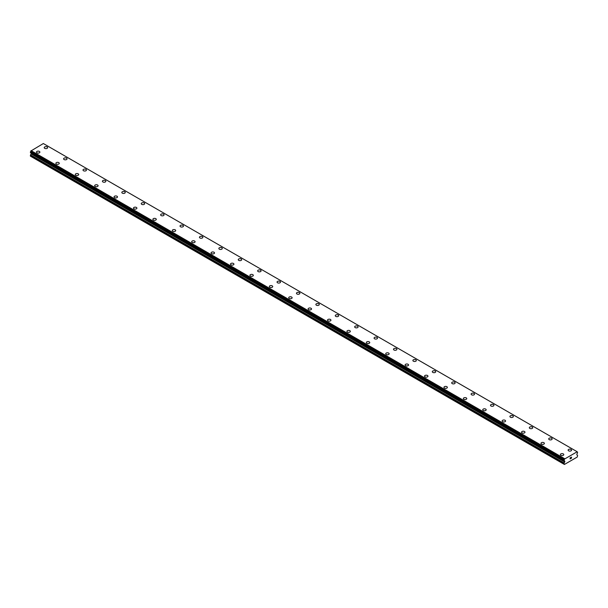 <?xml version="1.0" encoding="UTF-8"?>
<svg xmlns="http://www.w3.org/2000/svg" width="608" height="608" viewBox="0 0 608 608"><rect width="100%" height="100%" fill="white"/><g stroke="black" fill="none" stroke-linecap="round" stroke-linejoin="round"><path stroke-width="0.91" d="M44.209 147.645A1.718 0.988 180 0 1 45.266 146.726A1.718 0.988 180 0 1 47.135 146.946A1.718 0.988 180 0 1 47.637 147.645A1.718 0.988 180 0 1 46.58 148.557A1.718 0.988 180 0 1 44.711 148.344A1.718 0.988 180 0 1 44.209 147.645A1.718 0.988 180 0 1 45.266 146.733A1.718 0.988 180 0 1 47.135 146.946A1.718 0.988 180 0 1 47.637 147.645M63.612 158.848A1.718 0.988 180 0 1 64.668 157.928A1.718 0.988 180 0 1 66.538 158.148A1.718 0.988 180 0 1 67.04 158.848A1.718 0.988 180 0 1 65.983 159.76A1.718 0.988 180 0 1 64.114 159.547A1.718 0.988 180 0 1 63.612 158.848A1.718 0.988 180 0 1 64.676 157.936A1.718 0.988 180 0 1 66.538 158.148A1.718 0.988 180 0 1 67.04 158.848M83.015 170.05A1.718 0.988 180 0 1 84.079 169.138A1.718 0.988 180 0 1 85.948 169.351A1.718 0.988 180 0 1 86.45 170.05A1.718 0.988 180 0 1 85.386 170.962A1.718 0.988 180 0 1 83.516 170.749A1.718 0.988 180 0 1 83.015 170.05A1.718 0.988 180 0 1 84.079 169.138A1.718 0.988 180 0 1 85.948 169.351A1.718 0.988 180 0 1 86.45 170.05M102.418 181.252A1.718 0.988 180 0 1 103.482 180.34A1.718 0.988 180 0 1 105.351 180.553A1.718 0.988 180 0 1 105.853 181.252A1.718 0.988 180 0 1 104.789 182.164A1.718 0.988 180 0 1 102.927 181.952A1.718 0.988 180 0 1 102.418 181.252A1.718 0.988 180 0 1 103.482 180.34A1.718 0.988 180 0 1 105.351 180.553A1.718 0.988 180 0 1 105.853 181.252M121.828 192.455A1.718 0.988 180 0 1 122.884 191.543A1.718 0.988 180 0 1 124.754 191.756A1.718 0.988 180 0 1 125.256 192.455A1.718 0.988 180 0 1 124.199 193.367A1.718 0.988 180 0 1 122.33 193.154A1.718 0.988 180 0 1 121.828 192.455A1.718 0.988 180 0 1 122.884 191.543A1.718 0.988 180 0 1 124.754 191.756A1.718 0.988 180 0 1 125.256 192.455M141.231 203.657A1.718 0.988 180 0 1 142.287 202.745A1.718 0.988 180 0 1 144.157 202.958A1.718 0.988 180 0 1 144.658 203.657A1.718 0.988 180 0 1 143.602 204.569A1.718 0.988 180 0 1 141.732 204.356A1.718 0.988 180 0 1 141.231 203.657A1.718 0.988 180 0 1 142.287 202.745A1.718 0.988 180 0 1 144.157 202.958A1.718 0.988 180 0 1 144.658 203.657M160.634 214.86A1.718 0.988 180 0 1 161.69 213.948A1.718 0.988 180 0 1 163.56 214.16A1.718 0.988 180 0 1 164.061 214.86A1.718 0.988 180 0 1 163.005 215.779A1.718 0.988 180 0 1 161.135 215.559A1.718 0.988 180 0 1 160.634 214.86A1.718 0.988 180 0 1 161.698 213.948A1.718 0.988 180 0 1 163.56 214.168A1.718 0.988 180 0 1 164.061 214.86M180.036 226.062A1.718 0.988 180 0 1 181.1 225.15A1.718 0.988 180 0 1 182.962 225.363A1.718 0.988 180 0 1 183.472 226.07A1.718 0.988 180 0 1 182.408 226.982A1.718 0.988 180 0 1 180.538 226.761A1.718 0.988 180 0 1 180.036 226.062A1.718 0.988 180 0 1 181.1 225.15A1.718 0.988 180 0 1 182.962 225.37A1.718 0.988 180 0 1 183.472 226.062M202.373 236.573A1.718 0.988 180 0 1 202.874 237.272A1.718 0.988 180 0 1 201.81 238.184A1.718 0.988 180 0 1 199.948 237.964A1.718 0.988 180 0 1 199.439 237.264A1.718 0.988 180 0 1 200.503 236.352A1.718 0.988 180 0 1 202.373 236.573M199.439 237.264A1.718 0.988 180 0 1 200.503 236.352A1.718 0.988 180 0 1 202.373 236.565A1.718 0.988 180 0 1 202.874 237.264M218.85 248.467A1.718 0.988 180 0 1 219.906 247.555A1.718 0.988 180 0 1 221.776 247.768A1.718 0.988 180 0 1 222.277 248.474A1.718 0.988 180 0 1 221.221 249.386A1.718 0.988 180 0 1 219.351 249.174A1.718 0.988 180 0 1 218.85 248.467A1.718 0.988 180 0 1 219.906 247.555A1.718 0.988 180 0 1 221.776 247.775A1.718 0.988 180 0 1 222.277 248.467M238.252 259.677A1.718 0.988 180 0 1 239.309 258.765A1.718 0.988 180 0 1 241.178 258.978A1.718 0.988 180 0 1 241.68 259.677M241.178 258.97A1.718 0.988 180 0 1 241.68 259.669A1.718 0.988 180 0 1 240.624 260.589A1.718 0.988 180 0 1 238.754 260.376A1.718 0.988 180 0 1 238.252 259.669A1.718 0.988 180 0 1 239.309 258.757A1.718 0.988 180 0 1 241.178 258.97M257.655 270.879A1.718 0.988 180 0 1 258.712 269.96A1.718 0.988 180 0 1 260.581 270.172A1.718 0.988 180 0 1 261.083 270.879A1.718 0.988 180 0 1 260.026 271.791A1.718 0.988 180 0 1 258.157 271.578A1.718 0.988 180 0 1 257.655 270.879A1.718 0.988 180 0 1 258.712 269.967A1.718 0.988 180 0 1 260.581 270.18A1.718 0.988 180 0 1 261.083 270.879M277.058 282.082A1.718 0.988 180 0 1 278.114 281.162A1.718 0.988 180 0 1 279.984 281.375A1.718 0.988 180 0 1 280.493 282.082A1.718 0.988 180 0 1 279.429 282.994A1.718 0.988 180 0 1 277.56 282.781A1.718 0.988 180 0 1 277.058 282.082A1.718 0.988 180 0 1 278.122 281.17A1.718 0.988 180 0 1 279.984 281.382A1.718 0.988 180 0 1 280.493 282.082M296.461 293.284A1.718 0.988 180 0 1 297.525 292.364A1.718 0.988 180 0 1 299.394 292.585A1.718 0.988 180 0 1 299.896 293.284A1.718 0.988 180 0 1 298.832 294.196A1.718 0.988 180 0 1 296.962 293.983A1.718 0.988 180 0 1 296.461 293.284A1.718 0.988 180 0 1 297.525 292.372A1.718 0.988 180 0 1 299.394 292.585A1.718 0.988 180 0 1 299.896 293.284M315.871 304.486A1.718 0.988 180 0 1 316.928 303.567A1.718 0.988 180 0 1 318.797 303.787A1.718 0.988 180 0 1 319.299 304.486A1.718 0.988 180 0 1 318.242 305.398A1.718 0.988 180 0 1 316.373 305.186A1.718 0.988 180 0 1 315.871 304.486A1.718 0.988 180 0 1 316.928 303.574A1.718 0.988 180 0 1 318.797 303.787A1.718 0.988 180 0 1 319.299 304.486M335.274 315.689A1.718 0.988 180 0 1 336.33 314.769A1.718 0.988 180 0 1 338.2 314.99A1.718 0.988 180 0 1 338.702 315.689A1.718 0.988 180 0 1 337.645 316.601A1.718 0.988 180 0 1 335.776 316.388A1.718 0.988 180 0 1 335.274 315.689A1.718 0.988 180 0 1 336.33 314.777A1.718 0.988 180 0 1 338.2 314.99A1.718 0.988 180 0 1 338.702 315.689M354.677 326.891A1.718 0.988 180 0 1 355.733 325.979A1.718 0.988 180 0 1 357.603 326.192A1.718 0.988 180 0 1 358.104 326.891A1.718 0.988 180 0 1 357.048 327.803A1.718 0.988 180 0 1 355.178 327.59A1.718 0.988 180 0 1 354.677 326.891A1.718 0.988 180 0 1 355.733 325.979A1.718 0.988 180 0 1 357.603 326.192A1.718 0.988 180 0 1 358.104 326.891M374.08 338.094A1.718 0.988 180 0 1 375.136 337.182A1.718 0.988 180 0 1 377.006 337.394A1.718 0.988 180 0 1 377.507 338.094A1.718 0.988 180 0 1 376.451 339.006A1.718 0.988 180 0 1 374.581 338.793A1.718 0.988 180 0 1 374.08 338.094A1.718 0.988 180 0 1 375.144 337.182A1.718 0.988 180 0 1 377.006 337.394A1.718 0.988 180 0 1 377.507 338.094M393.482 349.296A1.718 0.988 180 0 1 394.546 348.384A1.718 0.988 180 0 1 396.416 348.597A1.718 0.988 180 0 1 396.918 349.296A1.718 0.988 180 0 1 395.854 350.208A1.718 0.988 180 0 1 393.984 349.995A1.718 0.988 180 0 1 393.482 349.296A1.718 0.988 180 0 1 394.546 348.384A1.718 0.988 180 0 1 396.416 348.597A1.718 0.988 180 0 1 396.918 349.296M412.893 360.498A1.718 0.988 180 0 1 413.949 359.586A1.718 0.988 180 0 1 415.819 359.799A1.718 0.988 180 0 1 416.32 360.498A1.718 0.988 180 0 1 415.264 361.41A1.718 0.988 180 0 1 413.394 361.198A1.718 0.988 180 0 1 412.893 360.498A1.718 0.988 180 0 1 413.949 359.586A1.718 0.988 180 0 1 415.819 359.799A1.718 0.988 180 0 1 416.32 360.498M432.296 371.701A1.718 0.988 180 0 1 433.352 370.789A1.718 0.988 180 0 1 435.222 371.002A1.718 0.988 180 0 1 435.723 371.701A1.718 0.988 180 0 1 434.667 372.62A1.718 0.988 180 0 1 432.797 372.4A1.718 0.988 180 0 1 432.296 371.701A1.718 0.988 180 0 1 433.352 370.789A1.718 0.988 180 0 1 435.222 371.009A1.718 0.988 180 0 1 435.723 371.701M451.698 382.911A1.718 0.988 180 0 1 452.755 381.991A1.718 0.988 180 0 1 454.624 382.212A1.718 0.988 180 0 1 455.126 382.911M454.624 382.204A1.718 0.988 180 0 1 455.126 382.903A1.718 0.988 180 0 1 454.07 383.823A1.718 0.988 180 0 1 452.2 383.602A1.718 0.988 180 0 1 451.698 382.903A1.718 0.988 180 0 1 452.755 381.991A1.718 0.988 180 0 1 454.624 382.204M471.101 394.106A1.718 0.988 180 0 1 472.158 393.194A1.718 0.988 180 0 1 474.027 393.406A1.718 0.988 180 0 1 474.529 394.113A1.718 0.988 180 0 1 473.472 395.025A1.718 0.988 180 0 1 471.603 394.805A1.718 0.988 180 0 1 471.101 394.106A1.718 0.988 180 0 1 472.165 393.194A1.718 0.988 180 0 1 474.027 393.414A1.718 0.988 180 0 1 474.529 394.106M490.504 405.308A1.718 0.988 180 0 1 491.568 404.396A1.718 0.988 180 0 1 493.438 404.609A1.718 0.988 180 0 1 493.939 405.316A1.718 0.988 180 0 1 492.875 406.228A1.718 0.988 180 0 1 491.006 406.015A1.718 0.988 180 0 1 490.504 405.308A1.718 0.988 180 0 1 491.568 404.396A1.718 0.988 180 0 1 493.438 404.616A1.718 0.988 180 0 1 493.939 405.308M512.84 415.819A1.718 0.988 180 0 1 513.342 416.518A1.718 0.988 180 0 1 512.286 417.43A1.718 0.988 180 0 1 510.416 417.217A1.718 0.988 180 0 1 509.907 416.51A1.718 0.988 180 0 1 510.971 415.606A1.718 0.988 180 0 1 512.84 415.819M509.907 416.51A1.718 0.988 180 0 1 510.971 415.598A1.718 0.988 180 0 1 512.84 415.811A1.718 0.988 180 0 1 513.342 416.51M529.317 427.72A1.718 0.988 180 0 1 530.374 426.801A1.718 0.988 180 0 1 532.243 427.014A1.718 0.988 180 0 1 532.745 427.72A1.718 0.988 180 0 1 531.688 428.632A1.718 0.988 180 0 1 529.819 428.42A1.718 0.988 180 0 1 529.317 427.72A1.718 0.988 180 0 1 530.374 426.808A1.718 0.988 180 0 1 532.243 427.021A1.718 0.988 180 0 1 532.745 427.72M548.72 438.923A1.718 0.988 180 0 1 549.776 438.003A1.718 0.988 180 0 1 551.646 438.216A1.718 0.988 180 0 1 552.148 438.923A1.718 0.988 180 0 1 551.091 439.835A1.718 0.988 180 0 1 549.222 439.622A1.718 0.988 180 0 1 548.72 438.923A1.718 0.988 180 0 1 549.776 438.011A1.718 0.988 180 0 1 551.646 438.224A1.718 0.988 180 0 1 552.148 438.923M568.123 450.125A1.718 0.988 180 0 1 569.179 449.206A1.718 0.988 180 0 1 571.049 449.426A1.718 0.988 180 0 1 571.55 450.125A1.718 0.988 180 0 1 570.494 451.037A1.718 0.988 180 0 1 568.624 450.824A1.718 0.988 180 0 1 568.123 450.125A1.718 0.988 180 0 1 569.187 449.213A1.718 0.988 180 0 1 571.049 449.426A1.718 0.988 180 0 1 571.55 450.125M36.45 152.122A1.718 0.988 180 0 1 37.506 151.21A1.718 0.988 180 0 1 39.376 151.422A1.718 0.988 180 0 1 39.877 152.129A1.718 0.988 180 0 1 38.821 153.041A1.718 0.988 180 0 1 36.951 152.828A1.718 0.988 180 0 1 36.45 152.122A1.718 0.988 180 0 1 37.506 151.21A1.718 0.988 180 0 1 39.376 151.43A1.718 0.988 180 0 1 39.877 152.122M55.852 163.324A1.718 0.988 180 0 1 56.909 162.412A1.718 0.988 180 0 1 58.778 162.625A1.718 0.988 180 0 1 59.28 163.332A1.718 0.988 180 0 1 58.224 164.244A1.718 0.988 180 0 1 56.354 164.031A1.718 0.988 180 0 1 55.852 163.324A1.718 0.988 180 0 1 56.909 162.42A1.718 0.988 180 0 1 58.778 162.632A1.718 0.988 180 0 1 59.28 163.324M78.181 173.835A1.718 0.988 180 0 1 78.683 174.534A1.718 0.988 180 0 1 77.626 175.446A1.718 0.988 180 0 1 75.757 175.233A1.718 0.988 180 0 1 75.255 174.534A1.718 0.988 180 0 1 76.312 173.622A1.718 0.988 180 0 1 78.181 173.835M75.255 174.534A1.718 0.988 180 0 1 76.312 173.614A1.718 0.988 180 0 1 78.181 173.827A1.718 0.988 180 0 1 78.683 174.534M94.658 185.736A1.718 0.988 180 0 1 95.714 184.817A1.718 0.988 180 0 1 97.584 185.03A1.718 0.988 180 0 1 98.093 185.736A1.718 0.988 180 0 1 97.029 186.648A1.718 0.988 180 0 1 95.16 186.436A1.718 0.988 180 0 1 94.658 185.736A1.718 0.988 180 0 1 95.722 184.824A1.718 0.988 180 0 1 97.584 185.037A1.718 0.988 180 0 1 98.093 185.736M114.061 196.939A1.718 0.988 180 0 1 115.125 196.019A1.718 0.988 180 0 1 116.994 196.24A1.718 0.988 180 0 1 117.496 196.939A1.718 0.988 180 0 1 116.432 197.851A1.718 0.988 180 0 1 114.562 197.638A1.718 0.988 180 0 1 114.061 196.939A1.718 0.988 180 0 1 115.125 196.027A1.718 0.988 180 0 1 116.994 196.24A1.718 0.988 180 0 1 117.496 196.939M133.471 208.141A1.718 0.988 180 0 1 134.528 207.222A1.718 0.988 180 0 1 136.397 207.442A1.718 0.988 180 0 1 136.899 208.141A1.718 0.988 180 0 1 135.842 209.053A1.718 0.988 180 0 1 133.973 208.84A1.718 0.988 180 0 1 133.471 208.141A1.718 0.988 180 0 1 134.528 207.229A1.718 0.988 180 0 1 136.397 207.442A1.718 0.988 180 0 1 136.899 208.141M152.874 219.344A1.718 0.988 180 0 1 153.93 218.424A1.718 0.988 180 0 1 155.8 218.644A1.718 0.988 180 0 1 156.302 219.344A1.718 0.988 180 0 1 155.245 220.256A1.718 0.988 180 0 1 153.376 220.043A1.718 0.988 180 0 1 152.874 219.344A1.718 0.988 180 0 1 153.93 218.432A1.718 0.988 180 0 1 155.8 218.644A1.718 0.988 180 0 1 156.302 219.344M172.277 230.546A1.718 0.988 180 0 1 173.333 229.634A1.718 0.988 180 0 1 175.203 229.847A1.718 0.988 180 0 1 175.704 230.546A1.718 0.988 180 0 1 174.648 231.458A1.718 0.988 180 0 1 172.778 231.245A1.718 0.988 180 0 1 172.277 230.546A1.718 0.988 180 0 1 173.333 229.634A1.718 0.988 180 0 1 175.203 229.847A1.718 0.988 180 0 1 175.704 230.546M191.68 241.748A1.718 0.988 180 0 1 192.736 240.836A1.718 0.988 180 0 1 194.606 241.049A1.718 0.988 180 0 1 195.107 241.748A1.718 0.988 180 0 1 194.051 242.66A1.718 0.988 180 0 1 192.181 242.448A1.718 0.988 180 0 1 191.68 241.748A1.718 0.988 180 0 1 192.744 240.836A1.718 0.988 180 0 1 194.606 241.049A1.718 0.988 180 0 1 195.107 241.748M211.082 252.951A1.718 0.988 180 0 1 212.146 252.039A1.718 0.988 180 0 1 214.016 252.252A1.718 0.988 180 0 1 214.518 252.951A1.718 0.988 180 0 1 213.454 253.863A1.718 0.988 180 0 1 211.584 253.65A1.718 0.988 180 0 1 211.082 252.951A1.718 0.988 180 0 1 212.146 252.039A1.718 0.988 180 0 1 214.016 252.252A1.718 0.988 180 0 1 214.518 252.951M230.493 264.153A1.718 0.988 180 0 1 231.549 263.241A1.718 0.988 180 0 1 233.419 263.454A1.718 0.988 180 0 1 233.92 264.153A1.718 0.988 180 0 1 232.864 265.065A1.718 0.988 180 0 1 230.994 264.852A1.718 0.988 180 0 1 230.493 264.153A1.718 0.988 180 0 1 231.549 263.241A1.718 0.988 180 0 1 233.419 263.454A1.718 0.988 180 0 1 233.92 264.153M249.896 275.356A1.718 0.988 180 0 1 250.952 274.444A1.718 0.988 180 0 1 252.822 274.656A1.718 0.988 180 0 1 253.323 275.356A1.718 0.988 180 0 1 252.267 276.275A1.718 0.988 180 0 1 250.397 276.055A1.718 0.988 180 0 1 249.896 275.356A1.718 0.988 180 0 1 250.952 274.444A1.718 0.988 180 0 1 252.822 274.664A1.718 0.988 180 0 1 253.323 275.356M269.298 286.558A1.718 0.988 180 0 1 270.355 285.646A1.718 0.988 180 0 1 272.224 285.859A1.718 0.988 180 0 1 272.726 286.558A1.718 0.988 180 0 1 271.67 287.478A1.718 0.988 180 0 1 269.8 287.257A1.718 0.988 180 0 1 269.298 286.558A1.718 0.988 180 0 1 270.355 285.646A1.718 0.988 180 0 1 272.224 285.866A1.718 0.988 180 0 1 272.726 286.558M291.627 297.069A1.718 0.988 180 0 1 292.129 297.768A1.718 0.988 180 0 1 291.072 298.68A1.718 0.988 180 0 1 289.203 298.46A1.718 0.988 180 0 1 288.701 297.76A1.718 0.988 180 0 1 289.765 296.848A1.718 0.988 180 0 1 291.627 297.069M288.701 297.76A1.718 0.988 180 0 1 289.758 296.848A1.718 0.988 180 0 1 291.627 297.061A1.718 0.988 180 0 1 292.129 297.76M308.104 308.963A1.718 0.988 180 0 1 309.168 308.051A1.718 0.988 180 0 1 311.038 308.264A1.718 0.988 180 0 1 311.539 308.97A1.718 0.988 180 0 1 310.475 309.882A1.718 0.988 180 0 1 308.606 309.67A1.718 0.988 180 0 1 308.104 308.963A1.718 0.988 180 0 1 309.168 308.051A1.718 0.988 180 0 1 311.038 308.271A1.718 0.988 180 0 1 311.539 308.963M327.507 320.173A1.718 0.988 180 0 1 328.571 319.261A1.718 0.988 180 0 1 330.44 319.474A1.718 0.988 180 0 1 330.942 320.173M330.44 319.466A1.718 0.988 180 0 1 330.942 320.165A1.718 0.988 180 0 1 329.886 321.085A1.718 0.988 180 0 1 328.016 320.872A1.718 0.988 180 0 1 327.507 320.165A1.718 0.988 180 0 1 328.571 319.253A1.718 0.988 180 0 1 330.44 319.466M346.917 331.375A1.718 0.988 180 0 1 347.974 330.456A1.718 0.988 180 0 1 349.843 330.668A1.718 0.988 180 0 1 350.345 331.375A1.718 0.988 180 0 1 349.288 332.287A1.718 0.988 180 0 1 347.419 332.074A1.718 0.988 180 0 1 346.917 331.375A1.718 0.988 180 0 1 347.974 330.463A1.718 0.988 180 0 1 349.843 330.676A1.718 0.988 180 0 1 350.345 331.375M366.32 342.578A1.718 0.988 180 0 1 367.376 341.658A1.718 0.988 180 0 1 369.246 341.871A1.718 0.988 180 0 1 369.748 342.578A1.718 0.988 180 0 1 368.691 343.49A1.718 0.988 180 0 1 366.822 343.277A1.718 0.988 180 0 1 366.32 342.578A1.718 0.988 180 0 1 367.376 341.666A1.718 0.988 180 0 1 369.246 341.878A1.718 0.988 180 0 1 369.748 342.578M385.723 353.78A1.718 0.988 180 0 1 386.779 352.86A1.718 0.988 180 0 1 388.649 353.081A1.718 0.988 180 0 1 389.15 353.78A1.718 0.988 180 0 1 388.094 354.692A1.718 0.988 180 0 1 386.224 354.479A1.718 0.988 180 0 1 385.723 353.78A1.718 0.988 180 0 1 386.787 352.868A1.718 0.988 180 0 1 388.649 353.081A1.718 0.988 180 0 1 389.15 353.78M405.126 364.982A1.718 0.988 180 0 1 406.19 364.063A1.718 0.988 180 0 1 408.052 364.283A1.718 0.988 180 0 1 408.561 364.982A1.718 0.988 180 0 1 407.497 365.894A1.718 0.988 180 0 1 405.627 365.682A1.718 0.988 180 0 1 405.126 364.982A1.718 0.988 180 0 1 406.19 364.07A1.718 0.988 180 0 1 408.052 364.283A1.718 0.988 180 0 1 408.561 364.982M424.528 376.185A1.718 0.988 180 0 1 425.592 375.265A1.718 0.988 180 0 1 427.462 375.486A1.718 0.988 180 0 1 427.964 376.185A1.718 0.988 180 0 1 426.9 377.097A1.718 0.988 180 0 1 425.038 376.884A1.718 0.988 180 0 1 424.528 376.185A1.718 0.988 180 0 1 425.592 375.273A1.718 0.988 180 0 1 427.462 375.486A1.718 0.988 180 0 1 427.964 376.185M443.939 387.387A1.718 0.988 180 0 1 444.995 386.475A1.718 0.988 180 0 1 446.865 386.688A1.718 0.988 180 0 1 447.366 387.387A1.718 0.988 180 0 1 446.31 388.299A1.718 0.988 180 0 1 444.44 388.086A1.718 0.988 180 0 1 443.939 387.387A1.718 0.988 180 0 1 444.995 386.475A1.718 0.988 180 0 1 446.865 386.688A1.718 0.988 180 0 1 447.366 387.387M463.342 398.59A1.718 0.988 180 0 1 464.398 397.678A1.718 0.988 180 0 1 466.268 397.89A1.718 0.988 180 0 1 466.769 398.59A1.718 0.988 180 0 1 465.713 399.502A1.718 0.988 180 0 1 463.843 399.289A1.718 0.988 180 0 1 463.342 398.59A1.718 0.988 180 0 1 464.398 397.678A1.718 0.988 180 0 1 466.268 397.89A1.718 0.988 180 0 1 466.769 398.59M482.744 409.792A1.718 0.988 180 0 1 483.801 408.88A1.718 0.988 180 0 1 485.67 409.093A1.718 0.988 180 0 1 486.172 409.792A1.718 0.988 180 0 1 485.116 410.704A1.718 0.988 180 0 1 483.246 410.491A1.718 0.988 180 0 1 482.744 409.792A1.718 0.988 180 0 1 483.808 408.88A1.718 0.988 180 0 1 485.67 409.093A1.718 0.988 180 0 1 486.172 409.792M502.147 420.994A1.718 0.988 180 0 1 503.211 420.082A1.718 0.988 180 0 1 505.073 420.295A1.718 0.988 180 0 1 505.582 420.994A1.718 0.988 180 0 1 504.518 421.906A1.718 0.988 180 0 1 502.649 421.694A1.718 0.988 180 0 1 502.147 420.994A1.718 0.988 180 0 1 503.211 420.082A1.718 0.988 180 0 1 505.073 420.295A1.718 0.988 180 0 1 505.582 420.994M521.55 432.197A1.718 0.988 180 0 1 522.614 431.285A1.718 0.988 180 0 1 524.484 431.498A1.718 0.988 180 0 1 524.985 432.197A1.718 0.988 180 0 1 523.921 433.116A1.718 0.988 180 0 1 522.052 432.896A1.718 0.988 180 0 1 521.55 432.197A1.718 0.988 180 0 1 522.614 431.285A1.718 0.988 180 0 1 524.484 431.505A1.718 0.988 180 0 1 524.985 432.197M540.96 443.399A1.718 0.988 180 0 1 542.017 442.487A1.718 0.988 180 0 1 543.886 442.7A1.718 0.988 180 0 1 544.388 443.399A1.718 0.988 180 0 1 543.332 444.319A1.718 0.988 180 0 1 541.462 444.098A1.718 0.988 180 0 1 540.96 443.399A1.718 0.988 180 0 1 542.017 442.487A1.718 0.988 180 0 1 543.886 442.708A1.718 0.988 180 0 1 544.388 443.399M560.363 454.602A1.718 0.988 180 0 1 561.42 453.69A1.718 0.988 180 0 1 563.289 453.902A1.718 0.988 180 0 1 563.791 454.609A1.718 0.988 180 0 1 562.734 455.521A1.718 0.988 180 0 1 560.865 455.301A1.718 0.988 180 0 1 560.363 454.602A1.718 0.988 180 0 1 561.42 453.69A1.718 0.988 180 0 1 563.289 453.91A1.718 0.988 180 0 1 563.791 454.602M570.16 457.862L570.16 458.303L570.646 457.581L570.16 457.862M570.16 458.379L570.16 458.82L570.16 458.379M570.16 458.82L570.646 458.538L570.16 458.82M570.091 458.926L570.646 458.607L570.099 458.926L570.099 457.832L570.646 457.512M571.026 457.566L571.535 457.102M571.398 457.71L571.11 458.272L571.398 457.71M570.973 458.417L571.626 458.044L570.973 458.424L571.512 457.224M564.619 461.016L564.019 460.651L564.087 459.891A0.669 0.388 -60 0 0 564.475 459.093L577.136 451.79A0.669 0.388 -60 0 0 577.532 452.124L577.516 452.968A0.669 0.388 -60 0 0 577.076 453.705L576.772 454.761L577.463 455.301A0.684 0.395 -60 0 1 577.6 455.62L577.212 457.072L572.766 459.64L564.406 464.466L564.019 463.463A0.684 0.395 -60 0 1 564.156 462.992L564.71 461.989L31.099 153.908L30.537 154.911A0.684 0.395 120 0 0 30.4 155.382L30.4 156.157L564.019 464.238M564.71 461.989L564.756 461.084L564.095 460.72A0.669 0.388 -60 0 1 564.543 460.94L564.133 460.697M31.206 153.079L31.099 153.908M576.954 451.615L43.335 143.534L30.864 151.012A0.669 0.388 -60 0 1 30.468 151.81L30.43 152.631L564.019 460.666M43.495 143.632L577.114 451.714M564.665 458.713L31.046 150.632M564.475 459.093L30.864 151.012M564.087 459.891L30.468 151.81M564.019 460.028L30.4 151.947M564.847 461.647L31.228 153.566M564.019 463.463L30.4 155.382M564.505 458.987L30.886 150.906M564.019 460.651L30.4 152.57M564.847 461.297L31.228 153.216M564.156 462.992L30.537 154.911M564.049 460.712L30.43 152.631"/></g></svg>
